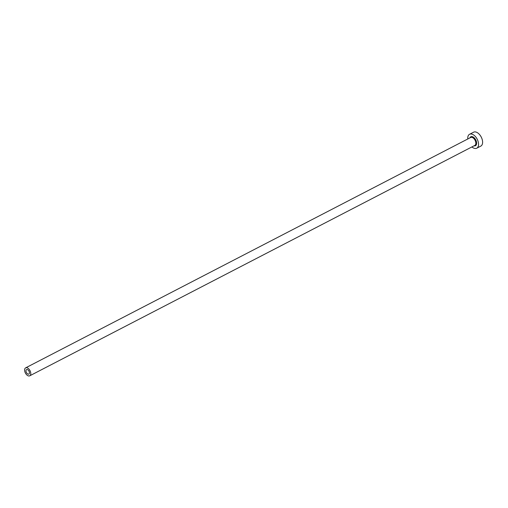 <?xml version="1.0" encoding="UTF-8"?>
<svg xmlns="http://www.w3.org/2000/svg" width="508" height="508" viewBox="0 0 508 508"><rect width="100%" height="100%" fill="white"/><g stroke="black" fill="none" stroke-linecap="round" stroke-linejoin="round"><path stroke-width="0.76" d="M28.861 374.066A2.515 1.46 -117.4 0 0 28.988 371.158A2.515 1.46 -117.4 0 0 26.537 369.595A2.515 1.46 -117.4 0 0 26.53 369.602A2.515 1.46 -117.4 0 0 26.403 372.51A2.515 1.46 -117.4 0 0 28.854 374.072A2.515 1.46 -117.4 0 0 28.861 374.066M25.622 367.868A4.477 2.591 -117.4 0 0 25.4 373.037A4.477 2.591 -117.4 0 0 29.75 375.806A4.477 2.591 -117.4 0 0 29.769 375.799A4.477 2.591 -117.4 0 0 29.991 370.63A4.477 2.591 -117.4 0 0 25.635 367.862A4.477 2.591 -117.4 0 0 25.622 367.868L470.694 137.477A4.477 2.591 -117.4 0 0 470.675 137.484M471.907 146.926A7.83 4.534 -117.4 0 0 476.752 148.196A7.83 4.534 -117.4 0 0 476.783 148.184A7.83 4.534 -117.4 0 0 477.171 139.135A7.83 4.534 -117.4 0 0 469.551 134.29A7.83 4.534 -117.4 0 0 469.525 134.303A7.83 4.534 -117.4 0 0 467.792 138.982M476.752 148.196L480.803 146.101A7.83 4.534 -117.4 0 0 480.803 146.101A7.83 4.534 -117.4 0 0 480.835 146.088A7.83 4.534 -117.4 0 0 481.222 137.039A7.83 4.534 -117.4 0 0 473.602 132.194A7.83 4.534 -117.4 0 0 473.577 132.207M469.913 137.884A5.036 2.915 62.6 0 1 470.821 136.779A5.036 2.915 62.6 0 1 475.729 139.871A5.036 2.915 62.6 0 1 475.488 145.707A5.036 2.915 62.6 0 1 474.028 145.834M474.79 145.434A4.477 2.591 -117.4 0 0 474.809 145.428A4.477 2.591 -117.4 0 0 475.043 140.246A4.477 2.591 -117.4 0 0 470.694 137.477M474.809 145.428A4.477 2.591 -117.4 0 0 474.821 145.421L29.75 375.806M469.551 134.29L473.602 132.194"/></g></svg>
